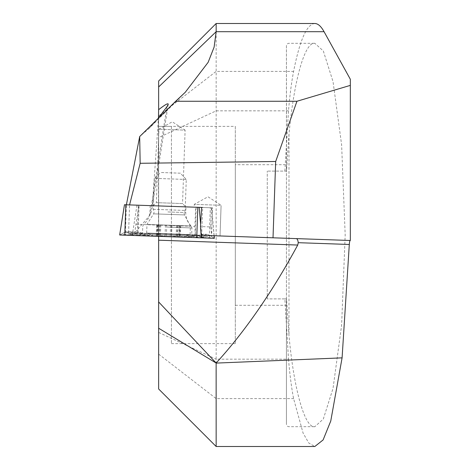 <?xml version="1.0" encoding="UTF-8"?>
<svg xmlns="http://www.w3.org/2000/svg" width="470" height="470" viewBox="0 0 470 470"><rect width="100%" height="100%" fill="white"/><g stroke="black" fill="none" stroke-linecap="round" stroke-linejoin="round"><path stroke-width="0.35" stroke-dasharray="2.35 1.76" d="M201.583 207.429L211.43 207.769L194.18 207.17L194.28 204.356L221.1 205.296L207.975 196.771L194.28 204.356L221.1 205.296L220.03 235.946L211.612 235.652L212.581 207.811L202.664 207.464L201.695 235.305L125.419 232.644L126.395 204.803L212.581 207.811M125.419 232.644L201.695 235.305M128.586 232.756L129.561 204.914L126.395 204.803L138.903 205.237L134.643 232.967L195.226 235.082L194.938 226.376L195.602 207.217L194.18 207.17M153.061 205.731L156.363 202.652L182.548 203.563L185.109 130.131L158.93 129.215L185.109 130.131L172.296 121.806L158.93 129.215L156.363 202.652L182.548 203.563L185.626 206.871L153.061 205.731L185.626 206.871M235.317 164.712L235.317 305.288L235.317 164.712L286.436 164.712L286.436 305.288L286.518 298.897L288.991 335.739C293.991 390.047 304.877 428.387 314.824 426.69L323.325 419.023L333.042 388.355L341.614 325.211L345.186 235L341.614 144.789L333.042 81.645L323.325 50.977L314.824 43.31C304.877 41.613 293.991 79.953 288.991 134.261L286.518 171.104L267.266 171.104L286.436 171.104L286.436 164.712M216.153 23.5L216.153 359.162L288.504 359.162L284.879 298.897L267.266 298.897L267.266 171.104L267.266 298.897L286.436 298.897L286.436 424.134A2.556 2.556 0 0 0 288.991 426.69L314.824 426.69M235.317 305.288L286.436 305.288M171.421 126.377L171.421 343.623L171.421 126.377L158.643 126.377L158.643 343.623L158.643 126.377L235.317 126.377L235.317 343.623L235.317 126.377M171.421 343.623L235.317 343.623M286.518 171.104L286.436 45.866A2.556 2.556 0 0 1 288.991 43.31L314.824 43.31M286.436 45.866L286.436 424.134M158.643 110.644L158.643 236.163L158.496 234.906L157.732 233.772L134.661 232.967L149.93 215.189C150.717 214.267 151.505 211.306 152.292 206.307L158.455 118.011M168.266 104.223L152.292 206.307M314.824 23.5C306.875 24.046 299.801 40.009 293.597 71.387C291.482 82.385 289.784 95.533 288.504 110.838L284.879 171.104M129.561 204.914L126.395 204.803M138.903 205.237L195.602 207.217M157.767 118.857L149.343 128.204L139.684 136.553M288.504 110.838L216.153 110.838L158.643 137.575L158.643 388.99M158.643 137.575L158.643 81.01M288.504 359.162C289.784 374.467 291.482 387.615 293.597 398.613L303.097 433.111L308.784 443.028L314.824 446.5M158.643 332.425L216.153 359.162L216.153 446.5M350.332 79.265L350.332 240.499L157.732 233.772M284.879 298.897L286.518 298.897M211.43 207.769L210.76 226.928L200.496 226.569M210.76 226.928L211.612 235.652L201.089 235.288M135.842 224.313L194.938 226.376M138.115 233.085L139.091 205.243M221.006 208.104L220.03 235.946L195.226 235.082L196.201 207.241M168.072 206.26L185.956 206.882L168.072 206.26M167.009 236.651L191.596 237.514L167.009 236.651M139.696 235.699L200.714 237.832L133.31 235.476L139.696 235.699L139.085 235.311L142.193 234.048L152.292 235.77L137.352 233.431L137.111 232.885L130.278 235L124.086 234.783C122.999 234.648 123.716 233.596 126.224 231.634L124.879 232.227L124.773 235.176M199.168 207.341L124.48 204.732L119.744 235L124.879 232.227L119.668 235L214.355 238.308L209.35 235.176L214.279 238.302M197.1 234.982L194.368 234.565L181.802 235.599L146.141 234.354L146.094 235.552L181.761 236.798L196.824 235.505L197.1 234.982L203.768 237.567L209.961 237.785C211.054 237.72 210.419 236.621 208.046 234.489L187.953 237.015L201.283 235.235L201.16 237.479L194.968 237.262L191.948 235.787L181.761 236.798L146.094 235.552L146.141 234.354L130.478 231.475L126.224 231.634C132.211 233.89 138.838 235.2 146.094 235.552L132.922 232.844L132.887 235.094L133.504 235.482M201.283 235.235L203.821 234.042L208.046 234.489L209.35 235.176L209.25 238.126L210.313 207.734M133.31 235.476L132.552 235L139.085 235.311A8.948 8.812 92 0 0 134.72 233.96L133.65 234.013L137.111 232.885M200.714 237.832L201.501 237.409L200.52 237.826M142.193 234.048L139.866 232.662L137.381 232.773M130.472 231.487L132.922 232.844M194.368 234.565L191.948 235.787M179.282 225.571L156.633 224.783L180.738 225.624L178.13 225.535L179.282 225.571L178.894 236.698L177.76 236.334L181.696 237.168L154.871 236.228L181.696 237.168M177.378 225.506L176.99 236.627C174.147 236.105 172.331 236.046 171.538 236.463L160.434 236.075C157.203 236.369 156.293 236.328 157.703 235.958L157.192 235.958C155.582 236.31 156.381 236.334 159.606 236.022C162.473 235.693 164.294 235.764 165.052 236.234L178.894 236.698M178.13 225.535L177.754 236.334L180.339 237.033L176.99 236.627M180.738 225.624L180.339 237.033M159.23 224.871L158.866 235.676L154.871 236.228M153.285 209.32L185.186 210.437L153.285 209.32M186.238 179.464L154.336 178.347L186.238 179.464M180.392 173.183L160.617 172.496L180.392 173.183M146.716 233.067L190.097 234.583L146.716 233.067M169.153 236.727L154.236 236.204L169.153 236.727M190.356 225.958L146.975 224.443L190.356 225.958M157.579 224.813L157.192 235.958L156.234 236.193L156.633 224.783M157.286 224.807L156.886 236.193L157.703 235.958L158.09 224.83M166.78 225.136L166.392 236.257M170.587 225.271L170.199 236.392M159.994 224.901L159.606 236.022M288.991 134.261L288.991 335.739M166.903 106.743L149.93 215.189M158.643 115.873L216.153 71.387L293.597 71.387M158.643 354.127L216.153 398.613L293.597 398.613M158.496 116.965L158.496 234.906M167.872 211.941L185.756 212.563L167.872 211.941M167.414 225.183L191.161 226.011L167.414 225.183M167.343 227.075L191.93 227.932L167.343 227.075M136.982 205.173L132.24 235.441L136.047 233.384M138.333 205.22L137.352 233.431M200.625 224.355L201.559 235.3M214.132 235.74L211.688 207.781L214.062 235.74M196.824 235.505L196.748 237.691M198.129 235.552L201.783 237.867M152.292 235.77L152.333 234.571L152.292 235.77L187.953 237.015L152.292 235.77L152.274 236.14M146.094 235.552L146.082 235.922M181.761 236.798C181.814 235.217 181.814 235.217 181.761 236.798C181.814 235.217 181.814 235.217 181.761 236.798L181.749 237.168M201.16 237.479A8.948 8.812 92 0 1 205.601 236.434L199.409 236.216L194.327 237.609M187.953 237.015C188.006 235.435 188.006 235.435 187.953 237.015C188.006 235.435 188.006 235.435 187.953 237.015L187.941 237.385M130.278 235A8.948 8.812 92 0 1 134.72 233.96L128.527 233.743L132.887 235.094M124.086 234.783L128.527 233.743L132.552 235M201.507 237.409L205.601 236.434A8.948 8.812 92 0 1 209.961 237.785M196.842 234.853L200.479 236.345L199.409 236.216L203.768 237.567M184.499 214.925L153.596 213.844L184.499 214.925M160.822 224.93L160.434 236.075M171.932 225.318L171.538 236.463M179.787 225.588L179.399 236.733M176.544 225.477L176.156 236.621M165.44 225.089L165.052 236.234M185.251 92.296L149.343 128.204M150.194 205.631L149.995 211.318C149.719 216.553 147.609 220.9 143.667 224.355L142.763 226.217L142.428 235.793M191.596 237.514L191.93 227.932L191.161 226.011C187.465 222.292 185.662 217.81 185.756 212.563L185.956 206.882M139.866 232.662L152.333 234.571L187.994 235.817C194.686 235.822 199.956 235.229 203.821 234.037M182.331 237.186A51.118 51.118 0 0 0 190.097 234.583L190.397 225.964L184.528 214.925L184.081 212.992L185.186 210.437L186.267 179.464L180.41 173.183M154.236 236.204A51.118 51.118 0 0 1 146.669 233.067L146.975 224.443L153.596 213.844L154.178 211.947L153.255 209.32L154.336 178.347L160.617 172.496M180.086 225.6L179.687 236.986"/><path stroke-width="0.7" d="M158.455 118.011L158.643 109.686C164.999 104.698 168.207 102.877 168.266 104.223L166.903 106.743L157.767 118.857M273.017 237.797L275.679 161.492L296.946 101.262L175.68 101.262L185.251 92.296L208.139 62.328L214.114 47.1L216.153 31.696L158.643 86.974L158.643 81.01L216.153 23.5L314.824 23.5C317.961 23.518 321.039 26.244 324.059 31.696L350.332 79.265L350.332 240.499L201.089 235.288L200.496 226.569L201.583 207.429L124.48 204.732M129.561 204.914L140.16 163.296L139.684 136.553L126.395 204.803M275.679 161.492L140.16 163.296M175.68 101.262L139.684 136.553M158.643 328.23L216.135 363.04C244.988 331.462 272.183 292.134 297.721 245.052L158.643 240.199L158.643 236.363L158.643 388.99L216.153 446.5L216.135 363.04L158.643 301.946M158.643 240.199L158.643 236.163M158.643 86.974L158.643 109.686M296.946 101.262L350.332 85.381M216.153 23.5L216.153 31.696L324.059 31.696M216.153 446.5L314.824 446.5L323.102 439.938L330.762 421.026L342.089 357.858L216.153 363.099M350.244 240.493C349.803 240.622 349.492 241.95 349.304 244.476L342.089 357.858M297.721 245.052L298.256 242.69C297.915 240.1 297.257 238.737 296.288 238.613M202.664 207.464L199.168 207.341L200.625 224.355M214.132 235.74L214.355 238.308L119.668 235L124.462 204.732M349.304 244.476L298.256 242.69M125.837 204.779L124.773 235.176M197.811 207.293L196.748 237.691M201.559 235.3L201.783 237.867M214.062 235.74L214.279 238.302"/></g></svg>

